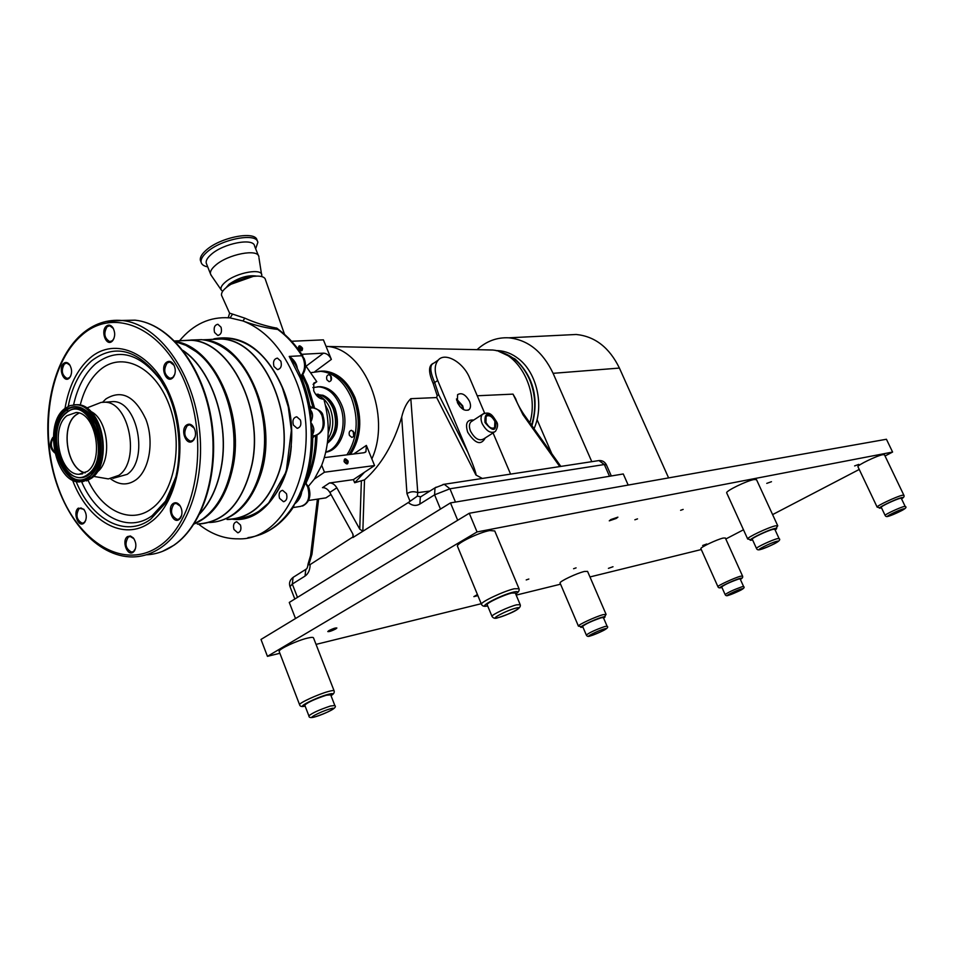 <?xml version="1.0" encoding="UTF-8"?>
<svg xmlns="http://www.w3.org/2000/svg" width="953" height="953" viewBox="0 0 953 953"><rect width="100%" height="100%" fill="white"/><g stroke="black" fill="none" stroke-linecap="round" stroke-linejoin="round"><path stroke-width="1.43" d="M771.465 481.706L766.76 483.374L771.465 481.706M858.808 464.385L854.615 465.922L858.808 464.385M706.745 543.996L702.647 545.497L706.745 543.996M612.993 566.737L608.419 568.357L612.993 566.737M637.533 518.873L634.865 519.79L637.533 518.873M683.146 509.414L680.609 510.308L683.146 509.414M576.077 567.869L573.587 568.738L576.077 567.869M528.844 579.031L526.211 579.936L528.844 579.031M616.246 518.456L609.277 520.838L610.909 519.54L617.901 517.157L616.246 518.456M477.894 595.625L473.867 596.638L477.441 594.517M335.73 628.968C331.727 630.981 329.083 631.851 327.784 631.565L328.928 630.6C332.931 628.587 335.587 627.717 336.874 628.003L335.73 628.968M701.289 549.536L589.967 576.946M560.555 584.189L516.192 595.101M481.241 603.714L316.039 644.383M279.872 653.281L267.448 656.343L477.06 531.941L892.592 452.056L885.051 455.987M477.06 531.941L469.257 513.262L261.003 639.439L267.448 656.343M469.257 513.262L886.433 439.262L892.592 452.056M859.237 469.448L772.597 514.608M743.483 529.785L725.793 539.005M487.209 604.845L487.126 604.619C486.59 602.975 503.851 594.851 511.701 593.064L515.311 593.016L520.124 604.488M457.583 546.557L457.428 546.176C456.439 543.377 479.228 532.346 489.794 530.535L494.762 530.976L518.909 588.454M304.817 705.28L304.746 705.101C307.938 702.218 315.121 698.93 326.283 695.249L330.679 694.82L334.765 705.351M279.253 651.661L279.134 651.364C278.514 649.196 297.312 640.416 307.593 638.093C311.476 637.176 313.466 637.152 313.561 638.01L334.062 690.722M582.652 626.443L582.617 626.359C585.761 623.822 591.92 620.975 601.093 617.818L603.38 617.58L607.073 626.169M560.114 583.141L560.054 582.998C559.268 581.509 576.994 573.11 584.463 571.455L587.572 571.395L606.048 614.28M721.707 586.941L721.683 586.893C724.804 584.546 730.439 581.938 738.599 579.067L740.147 578.9L743.59 586.512M700.92 548.714L700.884 548.63C700.086 547.463 717.109 539.386 723.22 538.052L725.352 538.004L742.506 575.969M752.286 539.255L752.251 539.172C751.583 538.135 767.653 530.535 773.062 529.344L774.825 529.296L779.066 538.516M726.734 492.987L726.674 492.844C725.578 491.045 746.783 480.729 754.109 479.514L756.539 479.704L777.696 525.675M881.263 507.294L881.239 507.246C880.584 506.472 895.82 499.301 900.132 498.359L901.288 498.324L905.171 506.424M857.986 466.791L857.938 466.708C856.89 465.35 877.022 455.605 882.859 454.664L884.455 454.772L903.825 495.143M295.513 618.533L289.271 602.439L450.483 502.898L623.274 473.963L628.182 485.077M450.483 502.898L457.702 520.267M668.601 477.906L619.414 368.072C609.408 347.583 595.017 336.385 576.243 334.479L567.13 334.932M591.789 461.669L553.097 373.326C542.769 351.681 528.01 339.852 508.819 337.815C496.93 337.219 486.34 341.174 477.048 349.68M537.039 419.582L551.775 453.652M325.402 405.073L327.832 409.778C330.81 417.712 330.929 425.455 328.213 432.984M316.098 394.876C322.257 396.484 326.986 401.142 330.286 408.837C334.277 420.178 333.467 430.268 327.844 439.107M327.522 442.228C335.825 433.746 337.696 422.524 333.157 408.575C329.285 399.784 323.794 395.03 316.67 394.328L316.622 394.328C323.734 395.042 329.226 399.784 333.097 408.575C337.636 422.489 335.778 433.686 327.522 442.192M485.827 349.87L492.82 350.025C519.111 352.253 539.41 391.445 529.88 422.846M301.779 354.313L323.508 353.146C326.819 353.372 329.428 355.457 331.358 359.4L326.009 346.284L327.677 346.475C364.904 349.334 391.647 415.842 371.849 458.893L366.357 445.408L365.94 451.77L363.963 452.735L324.377 457.619M354.659 482.766L353.396 479.621L364.487 472.247L354.659 482.766L364.511 479.847C381.129 465.267 393.518 444.336 401.689 417.057C403.715 408.67 406.752 402.547 410.814 398.676L417.771 492.63C413.936 491.164 410.338 491.498 406.955 493.642L401.689 417.057M482.349 478.442L475.94 475.023L436.688 397.568L410.814 398.676M436.688 397.568L437.165 395.566L433.127 383.32C428.302 372.158 428.385 365.476 433.389 363.284L431.816 364.558C429.863 367.715 430.816 373.707 434.675 382.546L437.689 380.473L467.959 452.389C473.558 465.886 476.25 473.45 476.035 475.047L475.94 475.023M559.804 466.577L522.911 414.65L523.781 414.269C519.576 407.86 516.883 402.69 515.692 398.771L513.012 394.125L477.239 395.769M437.165 395.566L438.773 394.864L467.959 452.389M457.404 402.571C461.133 409.266 465.052 411.589 469.174 409.552C470.83 407.753 470.961 405.037 469.543 401.416C465.672 394.542 461.681 392.291 457.583 394.673L457.404 402.571M463.646 409.671L462.717 405.859L456.463 398.914M462.896 409.242L462.074 405.918L456.57 399.76M459.93 406.633L456.63 400.069M485.959 422.417C488.698 427.373 491.581 429.112 494.607 427.647L494.881 421.417C492.022 416.33 489.092 414.638 486.09 416.354L485.959 422.417L488.162 425.812M344.093 461.657C346.785 464.838 348.131 464.659 348.119 461.145C345.427 457.964 344.081 458.131 344.093 461.657M344.367 461.788L347.106 463.182L347.226 461.419L344.498 460.037L344.367 461.788M308.391 486.328L314.335 479.097L321.697 465.326C329.595 444.634 330.31 422.62 323.865 399.271C319.553 398.997 316.158 396.162 313.704 390.742L313.811 383.106L316.777 381.7L305.508 365.464M298.444 348.393C301.124 351.562 302.482 351.502 302.53 348.19C299.861 345.01 298.503 345.081 298.444 348.393M298.754 348.584L301.577 350.001L301.648 348.441L298.825 347.023L298.754 348.584M319.172 371.277L323.889 371.122C337.088 372.552 347.297 381.414 354.54 397.711C362.08 418.951 360.568 437.868 350.025 454.462M320.982 371.11L324.401 371.086C337.6 372.516 347.821 381.379 355.052 397.663C362.593 418.903 361.08 437.82 350.537 454.39M338.196 377.078C344.938 381.867 350.227 388.848 354.063 398.044C361.592 419.38 359.948 438.213 349.143 454.569M501.242 352.253C513.524 356.029 522.935 365.035 529.463 379.27C535.717 394.53 536.408 409.826 531.536 425.169M314.335 479.097L324.461 472.211L321.697 465.326M314.919 371.587L331.358 359.4M326.009 346.284L323.401 339.852L291.594 341.269M316.777 381.7L313.084 384.416M308.546 500.48L325.938 497.871L330.989 494.512M324.461 472.211L374.565 465.552L371.849 458.893M364.487 472.247L374.565 465.552M510.582 474.106L493.058 432.948M484.636 413.161L469.662 377.996C463.468 362.402 445.23 351.8 438.261 360.055C434.401 364.725 434.211 371.527 437.689 380.473M433.972 363.057L438.261 360.055M611.314 475.964L606.418 464.838L604.345 464.528L449.935 488.782L434.592 494.833L419.88 504.054C415.984 506.246 412.125 505.745 408.289 502.553L417.354 496.12L420.845 496.799M429.946 491.045L417.771 492.63L417.354 496.12M419.88 504.054L420.333 497.121L421.464 496.394M353.396 479.621L329.428 482.992C332.299 482.861 334.765 484.469 336.826 487.805L329.857 492.451L352.658 533.632L353.408 536.634L310.154 564.569C310.023 569.954 308.319 573.789 305.031 576.088L305.794 569.37L306.699 568.738M318.647 498.967L311.976 554.181L308.772 564.819L310.154 564.569M311.976 554.181L310.499 556.171M308.772 564.819L308.129 563.938M296.061 598.246L442.573 507.77M408.289 502.553L362.843 531.274L359.746 529.141L361.354 481.336M353.039 534.419L352.92 537.54L362.843 531.274L364.511 479.847M336.826 487.805L359.746 529.141M329.857 492.451C327.796 489.127 325.33 487.531 322.471 487.662L329.428 482.992M522.911 414.65L513.012 394.125M315.765 394.316L323.115 395.352C328.13 397.627 331.989 401.987 334.706 408.432C339.471 423.692 337.028 435.307 327.391 443.276C337.291 435.509 339.852 423.918 335.087 408.492C332.394 402.106 328.559 397.782 323.591 395.531L322.579 395.138M312.846 387.573L318.755 386.835C327.856 387.764 334.884 393.851 339.852 405.096C347.845 423.573 340.233 448.553 325.843 451.984M317.492 386.811L320.565 386.692C329.667 387.621 336.707 393.708 341.662 404.93C350.096 424.299 341.15 450.4 325.795 452.187M349.417 435.378L351.788 437.379C353.897 436.867 354.587 435.187 353.873 432.305L351.502 430.315C349.394 430.816 348.703 432.507 349.417 435.378M353.17 431.161L353.718 436.129M326.879 379.759L329.095 381.676C331.239 381.2 331.954 379.497 331.239 376.566L329.035 374.66C326.891 375.125 326.176 376.828 326.879 379.759M330.691 375.613L331.06 380.461M311.226 372.611L320.78 371.325C333.979 372.766 344.2 381.641 351.443 397.973C358.995 419.26 357.494 438.225 346.94 454.843M318.659 371.277L322.853 371.182C336.052 372.623 346.273 381.498 353.503 397.794C361.044 419.058 359.543 437.987 348.989 454.581M534.037 428.683C544.354 405.799 536.944 372.73 518.456 358.733C512.154 353.801 505.412 351.109 498.24 350.644L496.013 350.597M531.941 425.741C539.291 398.783 533.644 376.53 515.025 358.959L498.622 351.312M273.964 366.488L277.418 369.585C280.873 368.847 282.017 366.059 280.873 361.211L277.43 358.125C273.976 358.852 272.82 361.64 273.964 366.488M293.393 425.062L297.098 428.29C300.469 427.504 301.589 424.74 300.421 419.999L296.752 416.783C293.357 417.557 292.237 420.321 293.393 425.062M279.563 498.348L283.434 501.671C286.591 500.849 287.592 498.169 286.46 493.654L282.612 490.33C279.443 491.152 278.431 493.833 279.563 498.348M233.962 529.475L237.726 532.763C240.656 531.941 241.574 529.356 240.478 525.032L236.737 521.744C233.795 522.566 232.866 525.139 233.962 529.475M214.568 332.466L217.749 335.408C221.036 334.706 222.132 331.978 221.048 327.213L217.88 324.27C214.58 324.973 213.484 327.701 214.568 332.466M243.468 517.646L240.442 517.872M229.554 313.108L244.838 318.159C254.975 322.733 265.434 326.021 276.203 328.035L277.776 329.44C266.721 328.177 255.464 325.473 243.992 321.364C265.708 330.214 282.707 349.215 294.989 378.377C325.342 448.708 289.962 541.471 238.143 538.826C224.193 538.981 210.982 534.061 198.534 524.079C225.277 522.137 243.122 502.231 252.08 464.361C264.088 408.694 230.054 341.448 191.088 340.09L178.699 340.805M221.966 296.228L221.549 295.311C221.048 292.154 224.181 288.473 230.936 284.268L253.307 276.37L257.358 276.096C262.301 276.156 265.005 277.383 265.47 279.765L284.542 334.372M276.68 328.011L280.539 331.084M226.635 287.21L232.508 282.576L250.448 276.239L254.57 276.036M260.205 534.681C272.737 529.987 283.47 521.303 292.416 508.604L294.477 504.089L293.167 507.58M301.708 491.998C301.005 496.882 298.599 500.921 294.477 504.089L299.742 496.203C308.867 477.489 313.203 456.153 312.727 432.197L310.714 422.274C314.002 426.634 314.693 430.553 312.763 434.008M312.775 437.915L314.716 435.688M312.31 407.86L309.82 405.859M310.595 410.124C313.132 413.28 313.168 417.331 310.714 422.274L310.916 412.125C308.164 394.625 302.887 378.627 295.073 364.165L289.224 356.422C293.941 359.507 296.669 363.569 297.384 368.632M302.22 379.568L302.03 375.387L306.378 384.941L313.12 407.86M302.256 375.101L301.017 376.602M232.58 314.109L230.09 317.909L228.339 317.623M244.838 318.159L242.944 320.947L230.09 317.909M179.664 340.602C193.53 324.115 210.029 316.527 229.161 317.837M219.357 339.113L220.131 338.946M220.846 338.803L225.075 338.232M243.992 321.364L242.944 320.947M247.971 537.635C266.542 535.252 282.04 524.079 294.477 504.089C307.724 481.194 313.144 453.926 310.714 422.274C309.272 406.681 305.77 391.933 300.219 378.007L289.224 356.422L301.887 355.731C294.846 344.795 286.817 336.04 277.776 329.44L278.991 329.917C288.009 336.564 295.978 345.272 302.911 356.053M207.73 266.876C203.859 266.137 201.655 264.577 201.107 262.206C200.63 259.347 202.536 256.012 206.861 252.2C221.227 238.977 257.096 232.27 257.846 242.384L255.666 248.769M200.904 261.682L200.344 260.264C199.856 257.405 201.774 254.058 206.086 250.246C220.441 237.011 256.321 230.328 257.072 240.466L257.298 241.049M206.682 264.219L206.205 263.028C205.8 260.586 207.444 257.751 211.137 254.499C223.407 243.253 253.951 237.5 254.594 246.112L258.442 255.69M211.268 275.453L210.458 273.809C210.065 271.402 211.721 268.591 215.438 265.363C227.767 254.189 258.311 248.328 258.894 256.81M222.633 291.332L221.251 289.974C220.286 287.901 221.608 285.316 225.242 282.195C236.273 272.379 263.338 267.662 261.753 275.667L261.599 276.537M226.123 287.627L229.113 284.232C238.798 277.573 247.887 274.857 256.381 276.072M230.292 284.661L231.162 284.018M228.243 519.29C250.353 518.194 266.828 503.613 277.68 475.559C298.932 420.726 264.565 340.007 221.239 339.042L210.184 339.494M226.564 338.255L220.691 338.791M219.893 338.934L218.856 339.137M227.028 519.48L228.267 519.48C250.425 518.384 266.935 503.78 277.811 475.666C299.111 420.714 264.66 339.816 221.251 338.839L208.886 339.554M239 517.944L244.85 517.336M198.498 523.888C225.194 521.946 243.015 502.088 251.937 464.29C263.921 408.742 229.959 341.65 191.076 340.292L179.998 340.745M209.434 522.494C218.273 522.232 226.588 519.23 234.355 513.488C248.256 502.767 257.56 485.982 262.278 463.122C270.735 422.131 255.07 371.503 228.101 351.061C219.547 344.355 210.661 340.555 201.428 339.661L190.707 340.054M189.933 340.197L189.051 340.376M244.552 503.625C253.415 493.023 259.514 479.359 262.849 462.646C271.212 422.119 255.726 372.075 229.054 351.836M197.271 524.079L198.522 524.079M200.023 513.357C210.327 502.195 217.332 487.102 221.013 468.054C229.756 424.407 212.09 370.36 183.369 350.918M194.126 523.84L202.834 518.885C217.284 508.128 226.921 490.771 231.758 466.839C240.299 424.454 223.812 372.015 196.127 351.681L185.942 345.355L175.412 341.698M199.761 513.905C210.268 502.707 217.403 487.448 221.156 468.126C229.971 424.145 212.007 369.669 182.988 350.43M213.091 509.283C222.49 498.383 228.923 484.076 232.377 466.351C240.823 424.43 224.515 372.587 197.116 352.467L196.866 352.265M174.137 365.404L169.944 362.021L167.192 362.926C163.189 369.704 164.142 374.851 170.063 378.353L172.767 377.471L174.768 374.434M70.022 365.297L66.817 363.093L64.423 363.939C60.921 370.348 61.814 375.184 67.103 378.46L69.462 377.626L70.772 375.875M69.14 378.234L69.724 377.638C72.261 373.481 72.19 369.097 69.486 364.499C67.592 362.247 65.65 361.878 63.672 363.391C57.93 367.941 63.613 383.44 69.14 378.234M172.469 378.115L173.541 376.971C175.888 372.921 175.852 368.656 173.446 364.177C171.266 361.223 168.919 360.603 166.43 362.354C159.89 367.179 166.179 383.642 172.469 378.115M112.073 341.305L112.74 340.626C115.301 336.528 115.313 332.168 112.788 327.522C110.751 324.89 108.606 324.425 106.355 326.129C100.279 330.953 106.224 346.809 112.073 341.305M113.371 328.499L109.798 325.771L107.117 326.688C103.412 333.252 104.294 338.22 109.75 341.603L112.394 340.697L113.907 338.589M192.637 441.084L194.007 439.595C196.163 435.521 196.008 431.316 193.554 426.992C191.339 424.085 188.992 423.442 186.514 425.074C179.855 429.684 186.228 446.397 192.637 441.084M194.281 428.242L189.838 424.812L187.276 425.634C183.167 432.519 184.215 437.713 190.421 441.215L192.923 440.405L195.174 436.879M179.164 519.468L180.653 517.836C182.678 513.655 182.368 509.438 179.7 505.197C177.58 502.648 175.4 502.088 173.148 503.506C166.644 507.735 172.898 524.4 179.164 519.468M180.379 506.222L176.102 503.327L173.911 504.042C169.86 510.903 170.992 516.049 177.318 519.48L179.462 518.777L181.678 515.323M133.229 552.18L134.54 550.774C136.624 546.474 136.219 542.197 133.349 537.933L130.418 535.979L127.488 536.599C121.341 540.577 127.321 556.85 133.229 552.18M133.932 538.719L130.18 536.456L128.238 537.123C124.414 543.806 125.546 548.821 131.633 552.132L133.527 551.501L135.469 548.654M83.816 523.233L84.817 522.184C87.045 517.884 86.687 513.56 83.769 509.212L78.325 508.128C72.535 512.106 78.241 527.879 83.816 523.233M84.293 509.891L81.005 507.961L79.063 508.64C75.49 515.132 76.55 519.993 82.232 523.233L84.126 522.578L85.734 520.35M53.344 437.141L52.713 437.57C49.103 443.514 49.818 448.637 54.845 452.961M93.608 476.381L108.356 478.918L118.839 475.344C140.651 460.918 129.322 401.856 104.901 402.214L101.125 402.404L95.36 404.656M79.039 413.042L75.895 415.055C60.122 426.634 67.103 469.65 85.293 472.783M96.896 472.223C112.68 461.526 108.368 419.106 90.702 411.422C108.368 419.106 112.68 461.526 96.896 472.223M53.32 438.201C50.283 443.014 50.712 447.576 54.607 451.889M87.402 471.401C104.616 459.703 95.479 412.184 76.133 412.494L66.996 415.663C50.056 428.135 59.586 474.951 79.004 474.284L87.402 471.401M78.861 412.983L75.847 414.936C60.087 426.515 66.948 469.495 85.127 472.879M64.482 408.801C43.385 424.49 55.345 482.826 79.599 481.944L89.951 478.382C111.489 463.908 100.148 404.477 76.014 404.811L69.998 405.609L64.482 408.801M95.514 474.034C108.439 459.215 104.556 421.893 88.808 409.826M498.407 617.58C487.722 620.498 506.055 610.528 515.847 608.133C526.294 605.346 508.068 615.197 498.407 617.58M492.058 616.543L491.986 616.341C491.486 614.78 508.795 606.68 516.621 604.821L520.207 604.69C522.03 609.717 505.876 615.042 498.288 617.639M487.626 605.834C475.773 608.348 500.778 594.994 513.453 592.099C518.11 591.063 518.873 591.694 515.728 594.005C518.48 592.313 519.576 590.55 519.028 588.74L514.227 588.775C503.78 591.11 480.705 601.986 481.444 604.202C482.23 606.215 484.291 606.775 487.638 605.882M481.551 604.488L457.428 546.176M315.61 716.692C304.722 719.991 319.672 711.855 329.857 708.961C340.578 705.768 325.652 713.821 315.61 716.692M308.927 716.025L308.879 715.858C312.096 713.047 319.291 709.771 330.465 706.018L334.837 705.518C337.862 707.9 327.57 712.546 315.538 716.727M305.127 706.09C294.965 708.341 315.383 697.799 327.725 694.463C333.109 693.045 334.193 693.427 330.989 695.619C333.514 694.272 334.563 692.712 334.158 690.961C334.134 690.27 332.18 690.46 328.32 691.521C318.123 694.249 299.135 702.957 299.576 704.672C299.957 706.471 301.815 706.959 305.139 706.125M299.659 704.898L279.134 651.364M590.729 635.806C583.355 638.045 597.531 630.826 604.226 628.944C611.469 626.776 597.364 633.924 590.729 635.806M586.345 635.115L586.321 635.043C589.49 632.554 595.673 629.719 604.833 626.514L607.109 626.252C610.373 628.027 599.306 632.756 590.657 635.842M582.879 627.003C574.159 629.337 593.576 619.51 602.451 617.115C605.524 616.293 605.905 616.639 603.618 618.14L606.096 614.387L603.058 614.673C595.673 616.627 577.768 624.93 578.411 626.085L582.891 627.014M578.447 626.192L560.054 582.998M728.676 595.256C722.791 597.043 736.252 590.384 741.47 588.918C747.223 587.191 733.858 593.79 728.676 595.256M725.138 594.601L725.126 594.553C728.271 592.254 733.917 589.657 742.065 586.75L743.602 586.56C746.592 588.418 736.073 592.397 728.604 595.28M721.909 587.382C713.916 589.716 732.631 580.377 739.885 578.423C742.101 577.828 742.256 578.137 740.35 579.341C742.339 578.376 743.066 577.28 742.542 576.041L740.481 576.243C734.441 577.828 717.252 585.797 717.931 586.679C718.371 587.93 719.622 588.192 721.683 587.453M717.954 586.75L700.884 548.63M760.732 549.428C753.728 551.346 770.441 542.841 776.612 541.352C783.426 539.529 766.843 547.939 760.732 549.428M756.515 548.547L756.491 548.463C755.848 547.487 771.954 539.922 777.35 538.671L779.101 538.6C782.806 540.78 768.892 546.629 760.613 549.476M752.584 539.898L752.513 539.91C742.649 542.543 765.986 530.499 774.658 528.522C777.219 527.95 777.374 528.415 775.123 529.951M747.7 539.053L747.652 538.945C746.747 537.552 768.201 527.402 775.408 525.83L777.743 525.794L775.134 529.963M888.553 516.204C883.074 517.729 898.631 510.022 903.337 508.902C908.662 507.461 893.235 515.085 888.553 516.204M885.134 515.43L885.111 515.382C884.479 514.656 899.751 507.508 904.04 506.531L905.195 506.472C909.186 507.735 897.631 512.869 888.446 516.264M881.501 507.794L880.989 507.925C873.258 509.998 894.998 499.11 901.621 497.621C903.432 497.204 903.408 497.609 901.526 498.824C903.778 497.597 904.552 496.382 903.861 495.203L902.324 495.25C896.582 496.477 876.236 506.067 877.129 507.091L880.489 508.068M877.165 507.163L857.938 466.708M553.097 373.326L619.414 368.072M485.268 437.939C481.027 445.682 475.178 443.788 467.72 432.269C465.028 423.489 467.018 419.415 473.701 420.07M472.2 421.047L470.889 421.905C469.067 424.002 468.947 427.087 470.532 431.173C474.749 438.749 479.156 441.322 483.743 438.904L494.095 432.281M496.346 421.44C498.252 423.871 497.942 427.218 495.393 431.447C490.819 433.853 486.411 431.244 482.17 423.62C480.562 419.523 480.657 416.425 482.468 414.329L483.695 413.519M495.834 421.309C488.019 411.791 484.41 412.196 484.994 422.524C492.868 432.054 496.477 431.649 495.834 421.309M306.139 366.155L323.508 353.146M353.694 454.009L366.357 445.408M433.127 383.32L434.675 382.546L438.773 394.864M409.885 500.873L406.955 493.642M440.453 508.985L434.592 494.833L434.997 487.865L436.069 487.174M305.031 576.088L292.297 584.07L293.095 577.375L294.263 576.636M297.443 597.305L292.297 584.07L289.998 586.583M609.503 476.274L604.345 464.528L598.949 460.573L597.722 460.764M455.463 502.064L449.935 488.782L444.241 484.279L442.966 484.469M304.269 358.709C306.342 364.654 305.782 369.99 302.577 374.708L301.482 375.375C304.865 370.491 305.448 364.808 303.221 358.352L301.887 355.731L304.221 358.59M218.88 338.684L228.875 338.41C251.675 341.46 269.568 357.875 282.564 387.645C308.176 447.112 276.537 525.032 232.401 519.23M213.948 338.803C242.455 333.657 265.339 349.93 282.588 387.633M291.308 446.04C288.449 486.852 264.338 517.824 237.237 518.396C244.85 518.027 252.128 515.609 259.037 511.142L268.615 503.041L286.21 471.699L291.356 430.339L288.271 406.943L282.41 387.871C269.377 357.911 251.532 341.424 228.875 338.41M315.61 435.557C315.276 452.425 312.036 467.625 305.889 481.158M312.787 435.89L314.621 435.688C322.352 433.21 324.806 426.515 322.007 415.627C319.91 410.85 316.932 408.253 313.06 407.86L310.487 408.015M293.965 507.425L300.338 506.436C308.022 504.411 310.475 497.919 307.712 486.995L305.329 482.826M308.712 487.102L305.365 482.706M312.584 407.896L310.237 408.039M300.529 375.434L301.482 375.375L300.838 376.161M220.953 520.517C238.202 515.168 251.056 500.98 259.526 477.941C280.742 422.489 246.196 340.793 202.822 339.804L221.239 339.042M229.435 516.74C242.598 509.426 252.521 496.453 259.192 477.846C278.395 427.111 251.342 351.752 211.542 341.841M193.995 524.043C213.663 515.68 226.683 496.537 233.056 466.589C244.528 412.244 213.043 346.07 175.245 341.531M198.486 521.672C215.676 511.987 227.088 493.606 232.711 466.529C243.444 415.103 215.866 351.955 180.105 342.985M72.511 480.05C87.843 521.291 123.926 542.221 150.657 522.101C178.449 502.779 188.873 443.562 171.302 398.473C154.148 353.063 115.206 335.527 89.665 358.304C77.002 369.693 68.783 386.394 65.007 408.384M76.073 481.42C91.428 519.647 125.427 538.242 150.622 519.266L164.547 504.173C185.775 473.153 183.333 411.493 159.222 377.733C137.137 349.179 114.586 343.545 91.595 360.83C79.945 371.241 72.142 386.406 68.211 406.347M67.663 409.397L67.306 411.744M81.66 481.861C96.825 517.026 128.631 533.394 152.218 515.621L165.56 501.135L175.471 478.549M165.798 388.895L160.473 380.068C139.317 352.693 117.684 347.261 95.586 363.772C84.924 373.207 77.598 386.894 73.595 404.822M88.069 480.312C102.316 510.999 130.609 524.543 151.563 508.676C175.03 492.117 183.703 442.323 168.955 404.358C154.541 366.119 121.65 350.978 99.827 370.086C90.583 378.174 84.043 389.848 80.219 405.108M110.584 478.823C119.292 485.268 127.773 485.589 136.029 479.8C149.502 469.889 154.303 441.251 145.892 419.344C134.897 396.067 121.567 389.265 105.902 398.95L102.602 402.214M112.895 478.37L127.154 474.368C148.966 459.989 137.685 401.213 113.276 401.582L108.809 401.916M146.202 554.801C155.923 554.432 165.143 551.239 173.863 545.223C203.346 525.043 219.75 470.294 210.47 417.497C201.369 364.654 168.395 323.52 135.04 320.16L122.389 320.518C107.153 319.148 93.465 323.829 81.303 334.563C52.415 360.329 40.717 416.902 52.117 467.423C63.422 517.872 96.837 557.291 132.765 556.921C142.843 556.755 152.397 553.538 161.438 547.272C190.91 526.973 207.277 471.83 197.938 418.629C188.777 365.368 155.744 323.901 122.389 320.518L105.878 321.483M81.243 335.682C48.448 364.57 38.763 434.008 58.407 487.876C77.574 542.054 123.819 571.097 159.544 545.95C195.591 521.708 209.505 444.837 186.538 386.406C164.107 327.582 113.657 305.984 81.243 335.682M174.435 544.913C204.085 524.4 220.274 469.936 211.042 417.402C201.929 364.892 169.193 323.639 135.04 320.16L121.889 320.458M74.012 476.309C55.071 468.936 49.782 425.074 66.114 412.673C49.842 424.931 55.31 469.174 74.012 476.309C79.278 478.585 84.233 477.965 88.879 474.463C110.774 459.465 93.87 399.343 70.903 409.814L66.21 412.578M66.079 413.161C42.992 430.589 65.626 493.309 88.331 473.939C112.49 456.844 88.45 392.124 66.079 413.161M74.846 476.655C79.933 478.644 84.722 477.941 89.189 474.558C111.179 459.501 94.204 399.14 71.153 409.659L67.997 411.267M81.851 408.325C76.085 405.942 70.736 406.764 65.828 410.755C43.147 427.671 61.409 490.247 85.865 478.573L89.01 476.857M89.594 476.417C107.212 464.48 102.174 416.759 82.399 408.587C76.335 405.752 70.713 406.443 65.507 410.66C42.742 427.635 61.075 490.45 85.639 478.74L89.57 476.44M64.971 410.124C39.609 429.338 64.447 498.264 89.463 477.024C100.839 465.326 103.412 448.696 97.194 427.147C88.319 407.896 77.574 402.226 64.971 410.124M82.601 481.73L91.452 478.203C112.99 463.742 101.661 404.358 77.515 404.691L74.548 404.775M487.126 604.619L491.986 616.341C493.285 618.366 495.238 618.842 497.847 617.758M304.746 705.101L308.879 715.858C308.891 717.776 311.023 718.085 315.24 716.811M582.617 626.359L586.321 635.043C587 636.485 588.358 636.783 590.395 635.913M721.683 586.893L725.126 594.553C725.698 595.768 726.782 596.042 728.342 595.351M752.251 539.172L756.491 548.463C756.968 549.786 758.219 550.167 760.208 549.583M726.674 492.844L747.652 538.945L751.988 540.077M881.239 507.246L885.111 515.382C885.647 516.526 886.635 516.86 888.077 516.359M880.858 507.985L881.513 507.806M508.819 337.815L576.243 334.479M315.741 394.399L316.622 394.328M492.761 350.013L327.594 346.463M468.006 410.255L469.174 409.552M496.334 421.393C493.058 416.509 490.354 410.433 482.468 414.329L472.128 421.095M493.737 428.159L494.607 427.647M365.94 451.77L364.856 452.508M606.358 464.683C604.655 461.693 602.189 460.323 598.949 460.573L444.241 484.279L434.997 487.865L420.726 496.787M308.022 564.152L310.583 555.504L317.42 499.146M308.045 564.224C307.64 567.404 306.89 569.12 305.794 569.37L293.095 577.375C289.915 579.912 288.854 582.914 289.915 586.369L294.822 599.02M523.781 414.269L560.852 466.41M318.755 386.835L320.565 386.692M320.78 371.325L322.853 371.182M316.67 394.328L318.231 394.197M498.24 350.644L496.62 350.74M278.193 369.538L277.418 369.585M297.908 428.207L297.098 428.29M284.22 501.552L283.434 501.671M238.441 532.656L237.726 532.763M218.428 335.385L217.749 335.408M307.867 385.262L302.816 374.398M307.938 385.429L314.561 408.015M316.98 435.152C316.622 452.889 313.001 468.757 306.127 482.766M323.031 415.913C325.831 425.288 323.543 431.78 316.193 435.402M308.748 487.186C311.44 496.168 309.38 502.457 302.554 506.055M306.294 482.968L305.579 482.099M322.984 415.806C322.781 412.387 319.469 409.742 313.06 407.86L310.249 408.11M232.508 282.576L230.936 284.268M250.448 276.239L253.307 276.37M229.244 317.837L228.279 317.587L229.602 313.203L221.549 295.311M261.539 274.285L258.966 257.882M221.251 289.974L210.816 274.786M210.458 273.809L206.205 263.028M201.107 262.206L200.344 260.264M229.685 338.494L221.251 338.839M191.076 340.292L174.685 340.96M201.428 339.661L191.088 340.09M165.965 389.265L159.222 377.733C183.31 411.1 185.787 473.701 164.547 504.173L175.84 476.941M108.416 401.94L104.901 402.214M174.077 545.164L162.475 551.37M86.675 408.039L101.125 402.404M83.09 523.114L82.232 523.233M132.586 551.978L131.633 552.132M178.39 519.314L177.318 519.48M191.517 441.108L190.421 441.215M110.655 341.567L109.75 341.603M67.925 378.412L67.103 378.46M171.099 378.281L170.063 378.353M67.175 411.827L71.153 409.659L66.114 412.673M82.399 408.587C101.971 416.497 107.165 464.802 89.511 476.5L85.639 478.74L89.868 476.202M91.583 478.168L86.52 480.931M91.738 478.049C113.169 463.396 102.174 404.596 77.515 404.691L76.014 404.811M82.589 473.867L79.004 474.284"/></g></svg>
